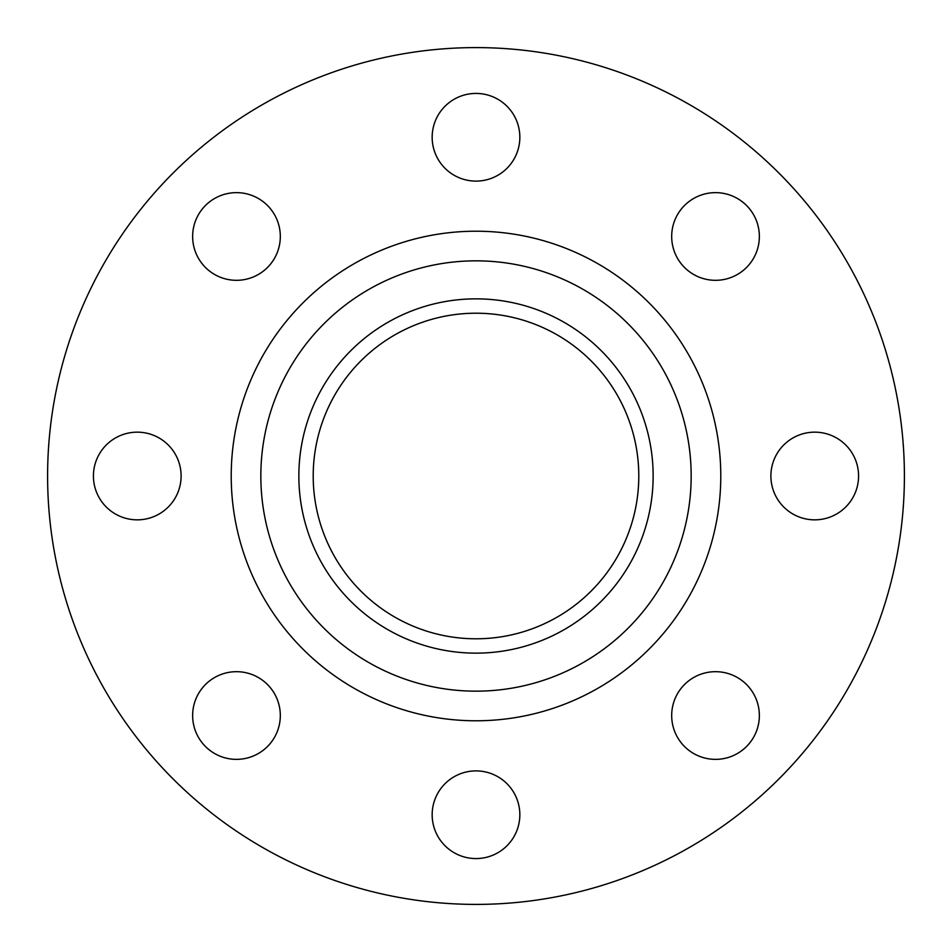 <?xml version="1.0" encoding="UTF-8"?>
<svg xmlns="http://www.w3.org/2000/svg" width="952" height="952" viewBox="0 0 952 952"><rect width="100%" height="100%" fill="white"/><g stroke="black" fill="none" stroke-linecap="round" stroke-linejoin="round"><path stroke-width="1.43" d="M715.523 192.637A43.84 43.84 0 0 0 671.684 236.477A43.84 43.84 0 0 0 715.523 280.316A43.84 43.84 0 0 0 759.363 236.477A43.84 43.84 0 0 0 715.523 192.637M814.733 432.16A43.84 43.84 0 0 0 770.894 476A43.84 43.84 0 0 0 814.733 519.84A43.84 43.84 0 0 0 858.573 476A43.84 43.84 0 0 0 814.733 432.16M715.523 671.684A43.84 43.84 0 0 0 671.684 715.523A43.84 43.84 0 0 0 715.523 759.363A43.84 43.84 0 0 0 759.363 715.523A43.84 43.84 0 0 0 715.523 671.684M476 770.894A43.84 43.84 0 0 0 432.16 814.733A43.84 43.84 0 0 0 476 858.573A43.84 43.84 0 0 0 519.84 814.733A43.84 43.84 0 0 0 476 770.894M236.477 671.684A43.84 43.84 0 0 0 192.637 715.523A43.84 43.84 0 0 0 236.477 759.363A43.84 43.84 0 0 0 280.316 715.523A43.84 43.84 0 0 0 236.477 671.684M137.266 432.16A43.84 43.84 0 0 0 93.427 476A43.84 43.84 0 0 0 137.266 519.84A43.84 43.84 0 0 0 181.106 476A43.84 43.84 0 0 0 137.266 432.16M236.477 192.637A43.84 43.84 0 0 0 192.637 236.477A43.84 43.84 0 0 0 236.477 280.316A43.84 43.84 0 0 0 280.316 236.477A43.84 43.84 0 0 0 236.477 192.637M476 93.427A43.84 43.84 0 0 0 432.16 137.266A43.84 43.84 0 0 0 476 181.106A43.84 43.84 0 0 0 519.84 137.266A43.84 43.84 0 0 0 476 93.427M476 904.4A428.4 428.4 0 0 0 904.4 476A428.4 428.4 0 0 0 476 47.6A428.4 428.4 0 0 0 47.6 476A428.4 428.4 0 0 0 476 904.4M476 653.143A177.143 177.143 0 0 0 653.143 476A177.143 177.143 0 0 0 476 298.857A177.143 177.143 0 0 0 298.857 476A177.143 177.143 0 0 0 476 653.143M476 313.208A162.792 162.792 0 0 0 313.208 476A162.792 162.792 0 0 0 476 638.792A162.792 162.792 0 0 0 638.792 476A162.792 162.792 0 0 0 476 313.208M476 231.217A244.783 244.783 0 0 0 231.217 476A244.783 244.783 0 0 0 476 720.783A244.783 244.783 0 0 0 720.783 476A244.783 244.783 0 0 0 476 231.217M476 260.836A215.164 215.164 0 0 0 260.836 476A215.164 215.164 0 0 0 476 691.164A215.164 215.164 0 0 0 691.164 476A215.164 215.164 0 0 0 476 260.836"/></g></svg>
